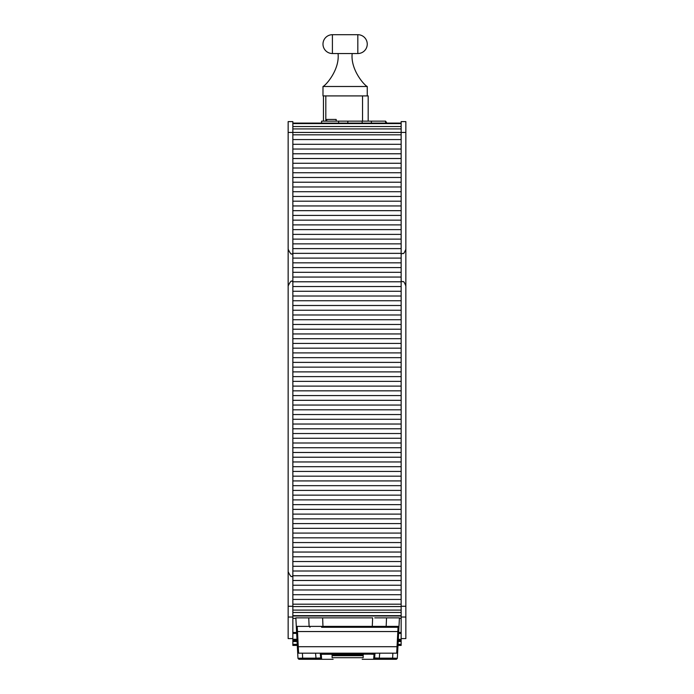 <?xml version="1.0" encoding="UTF-8"?>
<svg xmlns="http://www.w3.org/2000/svg" width="694" height="694" viewBox="0 0 694 694"><rect width="100%" height="100%" fill="white"/><g stroke="black" fill="none" stroke-linecap="round" stroke-linejoin="round"><path stroke-width="1.04" d="M367.247 95.911L367.247 86.49C364.68 85.648 350.375 69.903 352.179 53.533L357.826 53.533A9.412 9.412 0 0 0 367.247 44.112A9.412 9.412 0 0 0 357.826 34.7L332.409 34.7L357.826 34.7A9.412 9.412 0 0 1 367.247 44.112A9.412 9.412 0 0 1 357.826 53.533L338.056 53.533C339.852 69.903 325.555 85.648 322.988 86.49L322.988 95.911L368.184 95.911L368.184 121.146M362.537 121.146L362.537 95.911L325.816 95.911L325.816 121.146M321.574 123.081L321.574 121.146L338.594 121.146L338.663 123.081L338.594 121.146L362.138 121.146L362.207 123.081L362.138 121.146L385.604 121.146L385.604 123.081M371.411 121.146L371.342 123.081L371.411 121.146M347.798 123.081L347.868 121.146L347.798 123.081M323.456 121.146L323.456 95.911M385.604 121.146L386.862 123.081M326.753 121.146L326.753 119.446L336.174 119.446L336.174 121.146M398.321 639.096L398.2 641.412L398.261 640.232L401.149 640.232L401.149 639.287L398.313 639.287M374.795 617.868L399.432 617.868L398.989 626.387L398.044 627.281L398.989 626.387L372.279 626.387L372.279 627.281L398.044 627.281L396.69 653.175L397.627 652.291L398.989 626.387M398.2 641.412L397.948 646.166L397.992 645.411L401.149 645.411L401.149 644.709L398.026 644.709M297.362 646.704L297.657 652.291L298.594 653.175L297.509 631.583L297.24 627.281L296.295 626.387L297.362 646.704L397.922 646.704M320.576 617.868L372.652 617.868L372.279 626.387L296.295 626.387L295.852 617.868L320.489 617.868M397.627 652.291L396.69 653.175L370.292 653.175L375.02 653.175L374.604 657.964L374.994 653.436L374.057 654.295L373.667 658.823L374.604 657.964L379.288 658.146L379.722 653.175M398.712 631.549L296.564 631.549M321.608 627.281L372.279 627.281M398.044 627.281L368.974 627.281M298.594 653.175L370.292 653.175M385.239 627.281L386.168 626.387L386.541 617.868L374.708 617.868M323.005 627.281L322.632 617.868L308.735 617.868L309.116 626.387L310.036 627.281M373.667 658.823L392.622 659.031L392.622 658.146L397.315 658.285L396.369 659.3L397.306 658.406M297.362 646.661L297.978 658.406L298.914 659.3L297.969 658.285L302.662 658.146L302.662 659.031L321.617 658.823L321.227 654.295L370.292 654.156L370.292 653.21L324.992 653.21L324.992 654.156M379.288 659.031L379.288 658.146L392.622 658.146L392.882 653.175M321.227 654.295L320.29 653.436L320.68 657.964L320.264 653.175L324.992 653.175M315.562 653.175L315.996 658.146L320.68 657.964L321.617 658.823M302.402 653.175L302.662 658.146L315.996 658.146L315.996 659.031M298.914 659.3L333.103 659.3M297.934 657.591L297.405 647.528M397.315 658.285L397.948 646.166M396.369 659.3L362.181 659.3M363.179 657.712L332.105 657.712L332.105 655.683L363.179 655.683L363.179 657.712M332.036 654.295L363.248 654.295L363.3 654.928L331.984 654.928L332.036 654.295L331.984 654.928M363.248 654.295L363.3 654.928M398.616 633.405L401.149 633.405L401.149 617.035L405.851 617.035L405.851 121.615L401.149 121.615L401.149 132.441L405.851 132.441M405.851 606.252L401.149 606.252L401.149 617.035M401.149 606.252L401.149 132.441L292.851 132.441L292.851 121.615L288.149 121.615L288.149 617.035L292.851 617.035L292.851 606.252L288.149 606.252M405.851 617.035L405.851 638.584L401.149 638.584M398.191 641.525L401.149 641.525L401.149 644.327L398.044 644.327L401.149 644.709M401.149 641.525L401.149 640.232M401.149 633.405L401.149 639.287M288.149 132.441L292.851 132.441L292.851 606.252M292.851 617.035L292.851 633.405L296.668 633.405M292.851 638.584L288.149 638.584L288.149 617.035M296.971 639.287L292.851 639.287L292.851 640.232L297.023 640.232M292.851 639.287L292.851 633.405M297.258 644.709L292.851 644.709L292.851 641.525L297.093 641.525M297.041 640.588L292.851 640.588L292.851 641.525M292.851 644.709L292.851 645.411L297.292 645.411M401.149 632.46L398.668 632.46M296.616 632.46L292.851 632.46M338.056 53.533L332.409 53.533L338.056 53.533M322.988 86.49L367.247 86.49M357.826 53.533L357.826 34.7A9.412 9.412 0 0 1 367.247 44.112A9.412 9.412 0 0 1 357.826 53.533L332.409 53.533A9.412 9.412 0 0 1 322.988 44.112A9.412 9.412 0 0 1 332.409 34.7A9.412 9.412 0 0 0 322.988 44.112A9.412 9.412 0 0 0 332.409 53.533A9.412 9.412 0 0 1 322.988 44.112A9.412 9.412 0 0 1 332.409 34.7A9.412 9.412 0 0 0 322.988 44.112A9.412 9.412 0 0 0 332.409 53.533L332.409 34.7M392.622 659.031L396.378 659.179M298.906 659.179L302.662 659.031M370.292 654.156L374.057 654.295M297.24 644.327L292.851 644.327L297.24 644.336M401.149 610.087L292.851 610.087M401.149 606.565L292.851 606.565M401.149 612.472L292.851 612.472M401.149 126.534L292.851 126.534M292.851 123.61L401.149 123.61M401.149 128.919L292.851 128.919M401.149 599.451L292.851 599.451M401.149 594.715L292.851 594.715M401.149 604.196L292.851 604.196M401.149 589.969L292.851 589.969M401.149 585.233L292.851 585.233M401.149 580.488L292.851 580.488M401.149 575.751L292.851 575.751M401.149 571.006L292.851 571.006M401.149 566.269L292.851 566.269M401.149 561.524L292.851 561.524M401.149 556.788L292.851 556.788M401.149 552.042L292.851 552.042M401.149 547.306L292.851 547.306M401.149 542.561L292.851 542.561M401.149 537.815L292.851 537.815M401.149 533.079L292.851 533.079M401.149 528.334L292.851 528.334M401.149 523.597L292.851 523.597M401.149 518.852L292.851 518.852M401.149 514.115L292.851 514.115M401.149 509.37L292.851 509.37M401.149 504.633L292.851 504.633M401.149 499.888L292.851 499.888M401.149 495.152L292.851 495.152M401.149 490.406L292.851 490.406M401.149 485.67L292.851 485.67M401.149 480.925L292.851 480.925M401.149 476.179L292.851 476.179M401.149 471.443L292.851 471.443M401.149 466.698L292.851 466.698M401.149 461.961L292.851 461.961M401.149 457.216L292.851 457.216M401.149 452.479L292.851 452.479M401.149 447.734L292.851 447.734M401.149 442.998L292.851 442.998M401.149 438.252L292.851 438.252M401.149 433.516L292.851 433.516M401.149 428.771L292.851 428.771M401.149 424.034L292.851 424.034M401.149 419.289L292.851 419.289M401.149 414.544L292.851 414.544M401.149 409.807L292.851 409.807M401.149 405.062L292.851 405.062M401.149 400.325L292.851 400.325M401.149 395.58L292.851 395.58M401.149 390.843L292.851 390.843M401.149 386.098L292.851 386.098M401.149 381.362L292.851 381.362M401.149 376.616L292.851 376.616M401.149 371.88L292.851 371.88M401.149 367.135L292.851 367.135M401.149 362.389L292.851 362.389M401.149 357.653L292.851 357.653M401.149 352.908L292.851 352.908M401.149 348.171L292.851 348.171M401.149 343.426L292.851 343.426M401.149 338.689L292.851 338.689M401.149 333.944L292.851 333.944M401.149 329.208L292.851 329.208M401.149 324.462L292.851 324.462M401.149 319.726L292.851 319.726M401.149 314.981L292.851 314.981M401.149 310.244L292.851 310.244M401.149 305.499L292.851 305.499M401.149 300.754L292.851 300.754M401.149 296.017L292.851 296.017M401.149 291.272L292.851 291.272M401.149 286.535L292.851 286.535M401.149 281.79L292.851 281.79M401.149 277.053L292.851 277.053M401.149 272.308L292.851 272.308M401.149 267.572L292.851 267.572M401.149 262.826L292.851 262.826M401.149 258.09L292.851 258.09M401.149 253.345L292.851 253.345M401.149 248.608L292.851 248.608M401.149 243.863L292.851 243.863M401.149 239.118L292.851 239.118M401.149 234.381L292.851 234.381M401.149 229.636L292.851 229.636M401.149 224.899L292.851 224.899M401.149 220.154L292.851 220.154M401.149 215.418L292.851 215.418M401.149 210.672L292.851 210.672M401.149 205.936L292.851 205.936M401.149 201.191L292.851 201.191M401.149 196.454L292.851 196.454M401.149 191.709L292.851 191.709M401.149 186.972L292.851 186.972M401.149 182.227L292.851 182.227M401.149 177.482L292.851 177.482M401.149 172.745L292.851 172.745M401.149 168L292.851 168M401.149 163.263L292.851 163.263M401.149 158.518L292.851 158.518M401.149 153.782L292.851 153.782M401.149 149.037L292.851 149.037M401.149 144.3L292.851 144.3M401.149 134.818L292.851 134.818M401.149 139.555L292.851 139.555M292.851 123.09L401.149 123.09L292.851 123.081M292.851 618.337L295.878 618.337M399.406 618.337L401.149 618.337M401.149 640.588L398.243 640.588M401.965 253.813C403.301 252.252 402.997 256.312 405.851 249.181M401.965 281.33C403.301 282.892 402.997 278.832 405.851 285.963M292.035 576.332C291.411 577.391 290.118 575.846 288.149 571.691M292.035 281.33C291.411 280.272 290.118 281.816 288.149 285.963M292.035 253.813C291.411 254.872 290.118 253.327 288.149 249.181M401.149 615.665L292.851 615.665M401.149 615.986L292.851 615.986"/></g></svg>
